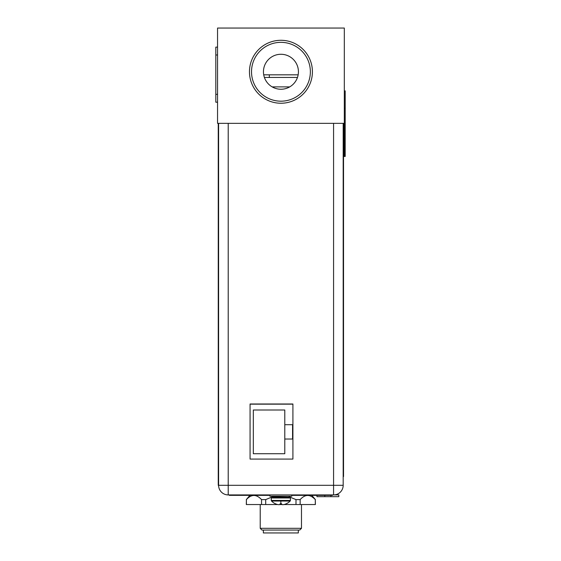 <?xml version="1.0" encoding="UTF-8"?>
<svg xmlns="http://www.w3.org/2000/svg" width="561" height="561" viewBox="0 0 561 561"><rect width="100%" height="100%" fill="white"/><g stroke="black" fill="none" stroke-linecap="round" stroke-linejoin="round"><path stroke-width="0.84" d="M290.423 497.979L271.279 497.979L271.279 500.426L290.423 500.426L290.423 497.979M271.279 500.426L271.524 501.036L290.177 501.036L290.423 500.426M281.678 503.806L280.851 503.827L281.678 503.806L281.678 504.416A12.763 6.381 -90 0 0 282.723 504.704A12.763 11.052 -90 0 0 284.525 504.416A12.987 12.987 0 0 0 286.117 503.827L286.173 503.806A13.015 13.015 0 0 0 290.177 501.036M280.023 503.806L280.851 503.827L280.023 503.806L280.016 504.416A12.763 6.381 90 0 1 278.978 504.704A12.763 11.052 90 0 1 277.176 504.416A12.987 12.987 0 0 1 275.584 503.827L275.584 503.827M269.918 494.921L269.918 496.233L291.776 496.233L291.776 494.921M343.185 476.555L343.185 485.3A9.614 9.614 0 0 1 333.571 494.921L228.215 494.921A9.614 9.614 0 0 1 218.601 485.3L218.601 123.35M343.535 476.555L343.535 123.35M292.912 403.99L292.912 459.073L250.073 459.073L250.073 403.99L292.912 403.99M343.185 123.35L343.185 485.3A9.614 9.614 0 0 1 333.571 494.921L333.571 123.35M316.944 495.356L316.944 496.667L338.795 496.667L338.795 494.921L333.571 494.921M344.321 138.974L345.197 138.974L345.197 156.463L344.321 156.463L344.321 28.05L217.549 28.05L217.549 123.35L344.321 123.35M344.321 90.889L345.197 90.889L345.197 108.378L344.321 108.378M345.197 138.974L345.197 108.378M229.351 494.921L229.351 495.356L269.918 495.356M291.776 495.356L332.519 495.356L332.519 494.921M262.534 495.356L262.534 494.921M268.873 495.356L268.873 494.921M292.828 495.356L292.828 494.921M248.46 495.356L248.46 494.921M218.25 123.35L218.25 485.3L343.185 485.3M217.549 47.124L215.803 47.124L215.803 102.2L217.549 102.2M260.22 504.535L260.22 528.315L301.481 528.315L301.481 504.535M260.22 528.315L261.966 530.068L299.735 530.068L301.481 528.315M263.361 530.068L263.361 532.95L298.333 532.95L298.333 530.068M272.639 496.709L265.704 499.606L261.545 499.606C256.433 494.101 251.384 494.101 246.398 499.606L246.314 504.535L277.702 504.535M300.156 504.535L315.387 504.535L315.303 499.606C310.191 494.101 305.142 494.101 300.156 499.606L300.156 504.535L283.999 504.535M281.987 504.535L279.715 504.535M315.387 499.606L311.818 495.356M306.32 495.594L307.365 495.447M312.007 496.822L313.746 498.126M252.562 495.594L253.607 495.447M246.314 499.606L249.883 495.356M300.156 499.606L295.991 499.606L289.062 496.709M315.303 504.535L315.303 499.606M295.991 504.535L295.991 499.606M265.704 499.606L265.704 504.535M261.545 504.535L261.545 499.606M246.398 499.606L246.398 504.535M250.073 404.151L292.912 404.151M284.792 424.698L292.569 424.698L292.569 439.032L284.792 439.032L284.792 453.723L253.32 453.723L253.32 410.007L284.792 410.007L284.792 439.032M272.162 86.892L289.714 86.892M298.15 74.823L263.719 74.823M278.95 89.136L280.935 89.248A17.489 17.489 0 0 1 263.453 71.766A17.489 17.489 0 0 1 280.935 54.277A17.489 17.489 0 0 1 298.424 71.766A17.489 17.489 0 0 1 280.935 89.248L282.926 89.136M264.238 76.941L263.915 75.749M263.866 75.553L263.747 74.985M264.743 78.365L265.15 79.283M265.157 79.297L265.591 80.153M265.619 80.195L266.657 81.85M266.734 81.962L267.38 82.804M268.081 83.61L268.824 84.374M268.894 84.445L269.617 85.09M270.437 85.749L271.286 86.345M273.095 87.397L274.049 87.839M274.336 87.958L275.016 88.217M275.339 88.329L275.991 88.54M276.973 88.792L277.961 88.996M310.359 71.766A29.417 29.417 0 0 1 280.935 101.183A29.417 29.417 0 0 1 251.517 71.766A29.417 29.417 0 0 1 280.935 42.341A29.417 29.417 0 0 1 310.359 71.766M249.463 71.766A31.472 31.472 0 0 0 280.935 103.238A31.472 31.472 0 0 0 312.414 71.766A31.472 31.472 0 0 0 280.935 40.287A31.472 31.472 0 0 0 249.463 71.766M283.915 88.996L284.897 88.792M285.879 88.54L286.755 88.252M286.853 88.217L287.491 87.979M287.821 87.839L288.775 87.397M290.584 86.345L291.44 85.749M292.26 85.09L293.003 84.423M293.052 84.374L293.796 83.61M294.497 82.804L295.142 81.962M295.226 81.843L295.71 81.121M295.731 81.093L296.257 80.195M296.278 80.153L297.127 78.365M298.122 74.985L298.01 75.553M297.961 75.749L297.639 76.941M280.851 503.827L280.851 501.036M273.375 497.979L272.674 497.277L289.027 497.277L288.326 497.979M289.027 497.277L272.674 496.927L271.973 496.233M228.215 123.35L228.215 494.921M330.927 496.667L330.927 495.356M324.812 495.356L324.812 496.667M329.896 495.356L329.896 494.921M231.981 494.921L231.981 495.356M218.25 476.555L218.601 476.555M215.803 94.332L217.549 94.332M217.549 54.992L215.803 54.992M297.47 77.446L264.399 77.446M271.524 501.036A13.015 13.015 0 0 0 275.514 503.827M272.674 497.277L272.674 496.927M289.027 496.927L289.721 496.233M269.329 77.446L269.329 74.823"/></g></svg>
